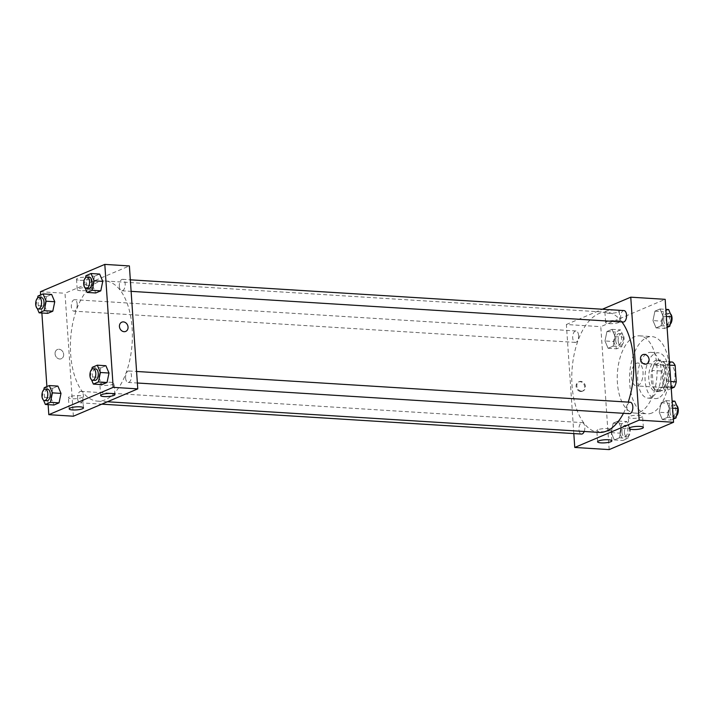 <?xml version="1.0" encoding="UTF-8"?>
<svg xmlns="http://www.w3.org/2000/svg" width="714" height="714" viewBox="0 0 714 714"><rect width="100%" height="100%" fill="white"/><g stroke="black" fill="none" stroke-linecap="round" stroke-linejoin="round"><path stroke-width="0.54" stroke-dasharray="3.57 2.68" d="M631.319 376.947A11.469 5.873 -86.4 0 0 636.46 385.908A11.469 5.873 -86.4 0 0 643.028 374.832A11.469 5.873 -86.4 0 0 637.888 363.015A11.469 5.873 -86.4 0 0 631.319 376.947M663.27 378.938A11.469 5.873 -86.4 0 0 668.411 387.898A11.469 5.873 -86.4 0 0 674.98 376.822A11.469 5.873 -86.4 0 0 669.839 365.006A11.469 5.873 -86.4 0 0 663.27 378.938M671.151 387.015L664.439 386.595A15.396 7.881 -86.4 0 0 666.43 381.249L665.314 364.845A15.396 7.881 -86.4 0 0 662.726 361.445L654.14 365.086L663.975 365.702L672.561 362.06M671.249 388.487L665.689 390.853A15.396 7.881 -86.4 0 1 663.092 387.452L661.976 371.048A15.396 7.881 -86.4 0 1 663.975 365.702M664.439 386.595L655.854 390.237L665.689 390.853M663.092 387.452L653.265 386.836L652.15 370.441L661.976 371.048M653.265 386.836A15.396 7.881 -86.4 0 0 655.854 390.237M654.14 365.086A15.396 7.881 -86.4 0 0 652.15 370.441M660.343 391.21A15.77 8.068 93.6 0 1 658.308 391.575A15.77 8.068 93.6 0 1 651.23 375.341A15.77 8.068 93.6 0 1 660.271 360.106A15.77 8.068 93.6 0 1 667.403 374.377A15.77 8.068 93.6 0 1 660.343 391.21M657.88 391.058A15.77 8.068 -86.4 0 0 664.948 374.216A15.77 8.068 -86.4 0 0 657.817 359.954A15.77 8.068 -86.4 0 0 648.785 379.107A15.77 8.068 -86.4 0 0 655.854 391.424A15.77 8.068 -86.4 0 0 657.88 391.058M662.726 361.445L669.437 361.864M666.43 381.249L670.776 381.517M665.314 364.845L669.661 365.122M658.353 398.046A22.937 11.745 93.6 0 1 655.407 398.582A22.937 11.745 93.6 0 1 645.117 374.957A22.937 11.745 93.6 0 1 658.263 352.796A22.937 11.745 93.6 0 1 668.634 373.556A22.937 11.745 93.6 0 1 658.353 398.046M650.981 397.582A22.937 11.745 93.6 0 1 648.035 398.117A22.937 11.745 93.6 0 1 637.745 374.502A22.937 11.745 93.6 0 1 650.882 352.341A22.937 11.745 93.6 0 1 661.262 373.092A22.937 11.745 93.6 0 1 650.981 397.582M652.034 412.951A38.699 19.813 93.6 0 1 647.054 413.852A38.699 19.813 93.6 0 1 629.686 373.993A38.699 19.813 93.6 0 1 651.864 336.606A38.699 19.813 93.6 0 1 669.384 371.628A38.699 19.813 93.6 0 1 652.034 412.951M639.744 412.183A38.699 19.813 -86.4 0 0 657.094 370.861A38.699 19.813 -86.4 0 0 639.574 335.839A38.699 19.813 -86.4 0 0 617.414 382.847A38.699 19.813 -86.4 0 0 634.764 413.085A38.699 19.813 -86.4 0 0 639.744 412.183M609.167 449.606L600.786 326.655L665.171 299.327M621.367 428.329L619.404 437.78L614.335 439.94L611.229 432.63L613.192 423.17L618.262 421.019L621.367 428.329L619.404 437.78L614.335 439.94L611.229 432.63L613.192 423.17L618.262 421.019L621.367 428.329L629.971 428.864L628.008 438.325L622.938 440.476L619.832 433.166L621.796 423.705L626.865 421.555L629.971 428.864M659.227 412.255L661.191 402.794L666.251 400.643L669.357 407.953L667.403 417.413L662.333 419.564L659.227 412.255L661.191 402.794L666.251 400.643L669.357 407.953L667.403 417.413L662.333 419.564L659.227 412.255L667.822 412.79L669.786 403.33L674.855 401.179M652.971 320.604L654.934 311.143L660.004 308.992L663.11 316.293L661.146 325.754L656.077 327.904L652.971 320.604L654.934 311.143L660.004 308.992L663.11 316.293L661.146 325.754L656.077 327.904L652.971 320.604L661.575 321.139L663.538 311.679L668.607 309.528M604.981 340.971L606.945 331.51L612.014 329.359L615.12 336.669L613.156 346.129L608.087 348.28L604.981 340.971L606.945 331.51L612.014 329.359L615.12 336.669L613.156 346.129L608.087 348.28L604.981 340.971L613.585 341.506L615.548 332.046L620.618 329.895L623.724 337.204L621.76 346.665L616.691 348.816L613.585 341.506M642.823 354.653L642.823 354.653A5.016 4.177 67 0 0 640.94 360.9A5.016 4.177 67 0 0 646.741 363.881L646.741 363.881M618.253 312.072A7.194 1.535 176.1 0 0 619.261 311.197A7.194 1.535 176.1 0 0 611.987 310.153A7.194 1.535 176.1 0 0 604.919 312.17A7.194 1.535 176.1 0 0 610.238 313.285A7.194 1.535 176.1 0 0 618.253 312.072M573.815 433.577L566.38 324.504L600.786 326.655M566.38 324.504L602.357 309.233M618.958 322.46A7.194 1.535 -3.9 0 1 610.943 323.683A7.194 1.535 -3.9 0 1 605.624 322.567A7.194 1.535 -3.9 0 1 612.692 320.55A7.194 1.535 -3.9 0 1 619.975 321.595A7.194 1.535 -3.9 0 1 618.958 322.46M580.732 391.486A5.016 4.177 67 0 0 582.365 391.21A5.016 4.177 67 0 0 584.248 384.962A5.016 4.177 67 0 0 578.438 381.981A5.016 4.177 67 0 0 576.252 387.291A5.016 4.177 67 0 0 580.732 391.486M581.473 391.174A5.016 4.177 -113 0 1 576.983 386.979A5.016 4.177 -113 0 1 579.179 381.669A5.016 4.177 -113 0 1 584.98 384.65A5.016 4.177 -113 0 1 583.097 390.897A5.016 4.177 -113 0 1 581.473 391.174M629.293 416.396A7.167 1.526 176.1 0 0 628.293 417.271A7.167 1.526 176.1 0 0 635.54 418.306A7.167 1.526 176.1 0 0 642.591 416.298A7.167 1.526 176.1 0 0 637.29 415.182A7.167 1.526 176.1 0 0 629.293 416.396M597.832 429.757A7.167 1.526 176.1 0 0 596.833 430.622A7.167 1.526 176.1 0 0 604.08 431.658A7.167 1.526 176.1 0 0 611.13 429.649A7.167 1.526 176.1 0 0 605.829 428.534A7.167 1.526 176.1 0 0 597.832 429.757M578.572 335.437A5.73 2.936 -86.4 0 0 576.002 330.957A5.73 2.936 -86.4 0 0 572.708 336.49A5.73 2.936 -86.4 0 0 575.288 342.399A5.73 2.936 -86.4 0 0 578.572 335.437M630.239 402.241A5.73 2.936 -86.4 0 0 626.954 409.202A5.73 2.936 -86.4 0 0 629.525 413.683M584.204 431.479A5.73 2.936 -86.4 0 0 584.623 425.696A5.73 2.936 -86.4 0 0 582.249 422.608A5.73 2.936 -86.4 0 0 578.965 429.578A5.73 2.936 -86.4 0 0 581.535 434.058M623.991 310.581A5.73 2.936 -86.4 0 0 620.707 317.543A5.73 2.936 -86.4 0 0 623.277 322.023M621.921 321.943A60.199 30.818 -86.4 0 0 606.507 312.232A60.199 30.818 -86.4 0 0 572.039 385.364A60.199 30.818 -86.4 0 0 599.019 432.398M623.456 413.308A60.199 30.818 -86.4 0 0 628.204 402.107M70.659 354.108A60.199 30.818 -86.4 0 0 97.639 401.152A60.199 30.818 -86.4 0 0 132.144 342.988A60.199 30.818 -86.4 0 0 105.128 280.986A60.199 30.818 -86.4 0 0 70.659 354.108M77.192 304.182A5.73 2.936 93.6 0 1 73.908 311.152A5.73 2.936 93.6 0 1 71.338 305.244A5.73 2.936 93.6 0 1 74.622 299.702A5.73 2.936 93.6 0 1 77.192 304.182M125.584 377.956A5.73 2.936 -86.4 0 0 128.154 382.436A5.73 2.936 -86.4 0 0 131.438 376.894A5.73 2.936 -86.4 0 0 128.859 370.985A5.73 2.936 -86.4 0 0 125.584 377.956M77.585 398.323A5.73 2.936 -86.4 0 0 80.155 402.803A5.73 2.936 -86.4 0 0 83.44 397.27A5.73 2.936 -86.4 0 0 80.869 391.361A5.73 2.936 -86.4 0 0 77.585 398.323M119.327 286.296A5.73 2.936 -86.4 0 0 121.898 290.776A5.73 2.936 -86.4 0 0 125.191 285.234A5.73 2.936 -86.4 0 0 122.612 279.335A5.73 2.936 -86.4 0 0 119.327 286.296M73.381 416.208L65.001 293.258L129.386 265.929M44.616 306.047L47.722 313.357L44.616 306.047L46.58 296.587L44.616 306.047L36.012 305.512L37.556 298.077M51.649 294.436L46.58 296.587L51.649 294.436M92.615 285.671L95.721 292.981L92.615 285.671L94.578 276.22L92.615 285.671L84.011 285.136L85.555 277.701M99.648 274.06L94.578 276.22L99.648 274.06M98.862 377.331L101.968 384.641L98.862 377.331L100.826 367.871L98.862 377.331L90.259 376.796L91.803 369.361M105.895 365.72L100.826 367.871L105.895 365.72M48.124 404.642L46.892 386.577M41.876 312.991L40.644 294.918M50.864 397.707L53.969 405.008L50.864 397.707L52.827 388.246L50.864 397.707L42.26 397.162L43.804 389.728M57.896 386.096L52.827 388.246L57.896 386.096M100.879 383.463A7.167 1.526 176.1 0 0 99.88 384.337A7.167 1.526 176.1 0 0 107.127 385.373A7.167 1.526 176.1 0 0 114.178 383.364A7.167 1.526 176.1 0 0 107.073 382.311A7.167 1.526 176.1 0 0 100.879 383.463M69.419 396.823A7.167 1.526 176.1 0 0 68.419 397.689A7.167 1.526 176.1 0 0 75.666 398.724A7.167 1.526 176.1 0 0 82.717 396.716A7.167 1.526 176.1 0 0 77.415 395.601A7.167 1.526 176.1 0 0 69.419 396.823M80.004 280.307A7.194 1.535 176.1 0 0 87.269 279.843A7.194 1.535 176.1 0 0 90.848 278.264A7.194 1.535 176.1 0 0 83.574 277.219A7.194 1.535 176.1 0 0 76.505 279.236A7.194 1.535 176.1 0 0 80.004 280.307M40.421 291.723L65.001 293.258M55.058 353.849A5.016 4.177 67 0 0 61.324 358.74A5.016 4.177 67 0 0 63.207 352.493A5.016 4.177 67 0 0 57.406 349.503A5.016 4.177 67 0 0 55.058 353.849A5.016 4.177 -113 0 1 57.406 349.503A5.016 4.177 -113 0 1 63.207 352.493A5.016 4.177 -113 0 1 61.324 358.74A5.016 4.177 -113 0 1 55.067 353.849M80.718 290.705A7.194 1.535 -3.9 0 1 77.21 289.634A7.194 1.535 -3.9 0 1 84.279 287.617A7.194 1.535 -3.9 0 1 91.562 288.652A7.194 1.535 -3.9 0 1 87.974 290.241A7.194 1.535 -3.9 0 1 80.718 290.705M121.782 322.175L121.782 322.175A5.016 4.177 67 0 0 119.898 328.422A5.016 4.177 67 0 0 125.709 331.412L125.709 331.412M37.298 308.528L36.012 305.512M41.439 297.64A5.73 2.936 -86.4 0 0 38.154 304.601A5.73 2.936 -86.4 0 0 40.725 309.082M37.976 296.051L46.58 296.587M85.296 288.153L84.011 285.136M89.437 277.264A5.73 2.936 -86.4 0 0 86.153 284.226A5.73 2.936 -86.4 0 0 88.723 288.706M85.975 275.675L94.578 276.22M43.545 400.179L42.26 397.162M47.686 389.291A5.73 2.936 -86.4 0 0 44.402 396.261A5.73 2.936 -86.4 0 0 46.972 400.741M44.223 387.711L52.827 388.246M91.544 379.812L90.259 376.796M95.685 368.924A5.73 2.936 -86.4 0 0 92.401 375.885A5.73 2.936 -86.4 0 0 94.971 380.366M92.222 367.335L100.826 367.871M615.727 340.596A5.73 2.936 -86.4 0 0 618.297 345.076A5.73 2.936 -86.4 0 0 621.582 339.543A5.73 2.936 -86.4 0 0 619.011 333.634A5.73 2.936 -86.4 0 0 615.727 340.596M615.12 336.669L623.724 337.204M613.156 346.129L621.76 346.665M608.087 348.28L616.691 348.816M606.945 331.51L615.548 332.046M612.014 329.359L620.618 329.895M618.181 340.757A5.73 2.936 -86.4 0 0 620.752 345.237A5.73 2.936 -86.4 0 0 624.036 339.694A5.73 2.936 -86.4 0 0 621.466 333.786A5.73 2.936 -86.4 0 0 618.181 340.757M667.09 327.423L664.68 328.44L661.575 321.139M663.717 320.229A5.73 2.936 -86.4 0 0 666.287 324.709A5.73 2.936 -86.4 0 0 669.571 319.167A5.73 2.936 -86.4 0 0 667.001 313.259A5.73 2.936 -86.4 0 0 663.717 320.229M663.11 316.293L666.341 316.498M661.146 325.754L667.001 326.119M656.077 327.904L664.68 328.44M654.934 311.143L663.538 311.679M660.004 308.992L665.859 309.358M670.437 313.821A5.73 2.936 -86.4 0 0 669.464 313.419A5.73 2.936 -86.4 0 0 666.18 320.381A5.73 2.936 -86.4 0 0 668.75 324.861A5.73 2.936 -86.4 0 0 670.169 324.272M621.974 432.256A5.73 2.936 -86.4 0 0 624.545 436.736A5.73 2.936 -86.4 0 0 627.829 431.194A5.73 2.936 -86.4 0 0 625.259 425.294A5.73 2.936 -86.4 0 0 621.974 432.256M619.404 437.78L628.008 438.325M614.335 439.94L622.938 440.476M611.229 432.63L619.832 433.166M613.192 423.17L621.796 423.705M618.262 421.019L626.865 421.555M624.429 432.407A5.73 2.936 -86.4 0 0 626.999 436.888A5.73 2.936 -86.4 0 0 630.284 431.345A5.73 2.936 -86.4 0 0 627.713 425.446A5.73 2.936 -86.4 0 0 624.429 432.407M673.338 419.082L670.928 420.1L667.822 412.79M669.964 411.88A5.73 2.936 -86.4 0 0 672.534 416.36A5.73 2.936 -86.4 0 0 675.828 410.827A5.73 2.936 -86.4 0 0 673.248 404.918A5.73 2.936 -86.4 0 0 669.964 411.88M669.357 407.953L672.588 408.158M667.403 417.413L673.248 417.779M662.333 419.564L670.928 420.1M661.191 402.794L669.786 403.33M666.251 400.643L672.106 401.009M676.685 405.472A5.73 2.936 -86.4 0 0 675.712 405.07A5.73 2.936 -86.4 0 0 672.427 412.04A5.73 2.936 -86.4 0 0 674.998 416.512A5.73 2.936 -86.4 0 0 676.417 415.923M669.839 365.006L637.888 363.015M668.411 387.898L636.46 385.908M655.854 391.424L658.308 391.575M657.817 359.954L660.271 360.106M648.035 398.117L655.407 398.582M650.882 352.341L658.263 352.796M634.764 413.085L647.054 413.852M639.574 335.839L651.864 336.606M604.919 312.17L605.624 322.567M619.261 311.197L619.975 321.595M582.365 391.21L583.097 390.897M578.438 381.981L579.179 381.669M643.35 427.472L642.591 416.298M629.052 428.445L628.293 417.271M611.889 440.824L611.13 429.649M597.591 441.805L596.833 430.622M97.639 401.152L107.421 401.759M105.128 280.986L606.507 312.232M576.002 330.957L74.622 299.702M575.288 342.399L73.908 311.152M128.154 382.436L137.365 383.007M128.859 370.985L136.579 371.467M80.155 402.803L101.79 404.151M80.869 391.361L582.249 422.608M121.898 290.776L131.117 291.348M122.612 279.335L130.332 279.817M114.936 394.539L114.178 383.364M100.638 395.511L99.88 384.337M83.476 407.89L82.717 396.716M69.178 408.863L68.419 397.689M76.505 279.236L77.21 289.634M90.848 278.264L91.562 288.652M618.297 345.076L620.752 345.237M619.011 333.634L621.466 333.786M666.287 324.709L668.75 324.861M667.001 313.259L669.464 313.419M624.545 436.736L626.999 436.888M625.259 425.294L627.713 425.446M672.534 416.36L674.998 416.512M673.248 404.918L675.712 405.07"/><path stroke-width="1.07" d="M669.661 365.122L675.149 365.461A15.396 7.881 -86.4 0 0 672.561 362.06L669.437 361.864M675.149 365.461L676.265 381.856A15.396 7.881 -86.4 0 1 674.275 387.211L671.249 388.487M671.151 387.015L674.275 387.211M670.776 381.517L676.265 381.856M602.357 309.233L630.765 297.176L665.171 299.327L673.552 422.277L609.167 449.606L574.761 447.455L573.815 433.577M646.741 363.881A5.016 4.177 67 0 0 648.937 358.571A5.016 4.177 67 0 0 644.447 354.376A5.016 4.177 -113 0 1 648.937 358.571A5.016 4.177 -113 0 1 646.741 363.881A5.016 4.177 -113 0 1 640.94 360.9A5.016 4.177 -113 0 1 642.823 354.653A5.016 4.177 -113 0 1 644.447 354.376A5.016 4.177 67 0 0 642.823 354.653M630.765 297.176L639.146 420.127L673.552 422.277M630.06 427.579A7.167 1.526 -3.9 0 1 638.048 426.365A7.167 1.526 -3.9 0 1 643.35 427.472A7.167 1.526 -3.9 0 1 636.308 429.48A7.167 1.526 -3.9 0 1 629.052 428.445A7.167 1.526 -3.9 0 1 630.06 427.579M598.6 440.931A7.167 1.526 -3.9 0 1 606.588 439.717A7.167 1.526 -3.9 0 1 611.889 440.824A7.167 1.526 -3.9 0 1 604.847 442.841A7.167 1.526 -3.9 0 1 597.591 441.805A7.167 1.526 -3.9 0 1 598.6 440.931M639.146 420.127L574.761 447.455M137.365 383.007L629.525 413.683A5.73 2.936 -86.4 0 0 632.818 408.14A5.73 2.936 -86.4 0 0 630.239 402.241L136.579 371.467M101.79 404.151L581.535 434.058A5.73 2.936 -86.4 0 0 584.204 431.479M131.117 291.348L623.277 322.023A5.73 2.936 -86.4 0 0 626.562 316.489A5.73 2.936 -86.4 0 0 623.991 310.581L130.332 279.817M107.421 401.759L599.019 432.398A60.199 30.818 -86.4 0 0 623.456 413.308M628.204 402.107A60.199 30.818 -86.4 0 0 621.921 321.943M73.381 416.208L137.766 388.88L113.187 387.345L48.811 414.673L73.381 416.208M40.644 294.918L40.421 291.723L104.806 264.394L129.386 265.929L137.766 388.88M111.446 393.476A7.167 1.526 -3.9 0 1 114.936 394.539A7.167 1.526 -3.9 0 1 107.894 396.547A7.167 1.526 -3.9 0 1 100.638 395.511A7.167 1.526 -3.9 0 1 101.647 394.646A7.167 1.526 -3.9 0 1 111.446 393.476M72.667 409.934A7.167 1.526 -3.9 0 1 69.178 408.863A7.167 1.526 -3.9 0 1 70.186 407.997A7.167 1.526 -3.9 0 1 78.174 406.784A7.167 1.526 -3.9 0 1 83.476 407.89A7.167 1.526 -3.9 0 1 79.906 409.47A7.167 1.526 -3.9 0 1 72.667 409.934M54.755 301.745L51.649 294.436L54.755 301.745L52.791 311.206L54.755 301.745L46.151 301.21L44.188 310.67L39.118 312.821L37.298 308.528M47.722 313.357L52.791 311.206L47.722 313.357L39.118 312.821M102.754 281.37L99.648 274.06L102.754 281.37L100.79 290.83L102.754 281.37L94.15 280.834L92.186 290.295L87.117 292.445L85.296 288.153M95.721 292.981L100.79 290.83L95.721 292.981L87.117 292.445M109.001 373.029L105.895 365.72L109.001 373.029L107.038 382.49L109.001 373.029L100.397 372.494L98.434 381.954L93.364 384.105L91.544 379.812M101.968 384.641L107.038 382.49L101.968 384.641L93.364 384.105M48.811 414.673L48.124 404.642M46.892 386.577L41.876 312.991M104.806 264.394L113.187 387.345M61.002 393.396L57.896 386.096L61.002 393.396L59.039 402.857L61.002 393.396L52.399 392.861L50.435 402.321L45.366 404.472L43.545 400.179M53.969 405.008L59.039 402.857L53.969 405.008L45.366 404.472M125.709 331.412A5.016 4.177 67 0 0 128.047 327.057A5.016 4.177 -113 0 1 125.709 331.412A5.016 4.177 -113 0 1 119.898 328.422A5.016 4.177 -113 0 1 121.782 322.175A5.016 4.177 -113 0 1 128.047 327.057A5.016 4.177 67 0 0 121.782 322.175M37.556 298.077L37.976 296.051L43.045 293.9L46.151 301.21M38.27 308.93L40.725 309.082A5.73 2.936 -86.4 0 0 44.018 303.539A5.73 2.936 -86.4 0 0 41.439 297.64L38.984 297.488A5.73 2.936 -86.4 0 0 35.7 304.45A5.73 2.936 -86.4 0 0 38.27 308.93A5.73 2.936 -86.4 0 0 41.555 303.388A5.73 2.936 -86.4 0 0 38.984 297.488M44.188 310.67L52.791 311.206M43.045 293.9L51.649 294.436M85.555 277.701L85.975 275.675L91.044 273.524L94.15 280.834M86.26 288.554L88.723 288.706A5.73 2.936 -86.4 0 0 92.008 283.172A5.73 2.936 -86.4 0 0 89.437 277.264L86.974 277.112A5.73 2.936 -86.4 0 0 83.699 284.074A5.73 2.936 -86.4 0 0 86.26 288.554A5.73 2.936 -86.4 0 0 89.553 283.021A5.73 2.936 -86.4 0 0 86.974 277.112M92.186 290.295L100.79 290.83M91.044 273.524L99.648 274.06M43.804 389.728L44.223 387.711L49.293 385.56L52.399 392.861M44.518 400.581L46.972 400.741A5.73 2.936 -86.4 0 0 50.266 395.199A5.73 2.936 -86.4 0 0 47.686 389.291L45.232 389.139A5.73 2.936 -86.4 0 0 41.947 396.1A5.73 2.936 -86.4 0 0 44.518 400.581A5.73 2.936 -86.4 0 0 47.802 395.047A5.73 2.936 -86.4 0 0 45.232 389.139M50.435 402.321L59.039 402.857M49.293 385.56L57.896 386.096M91.803 369.361L92.222 367.335L97.291 365.184L100.397 372.494M92.517 380.214L94.971 380.366A5.73 2.936 -86.4 0 0 98.255 374.823A5.73 2.936 -86.4 0 0 95.685 368.924L93.222 368.763A5.73 2.936 -86.4 0 0 89.946 375.734A5.73 2.936 -86.4 0 0 92.517 380.214A5.73 2.936 -86.4 0 0 95.801 374.671A5.73 2.936 -86.4 0 0 93.222 368.763M98.434 381.954L107.038 382.49M97.291 365.184L105.895 365.72M665.859 309.358L668.607 309.528L671.713 316.837L669.75 326.289L667.09 327.423M666.341 316.498L671.713 316.837M667.001 326.119L669.75 326.289M670.169 324.272A5.73 2.936 -86.4 0 0 672.053 318.908A5.73 2.936 -86.4 0 0 670.437 313.821M672.106 401.009L674.855 401.179L677.961 408.488L675.997 417.949L673.338 419.082M672.588 408.158L677.961 408.488M673.248 417.779L675.997 417.949M676.417 415.923A5.73 2.936 -86.4 0 0 678.3 410.559A5.73 2.936 -86.4 0 0 676.685 405.472"/></g></svg>

